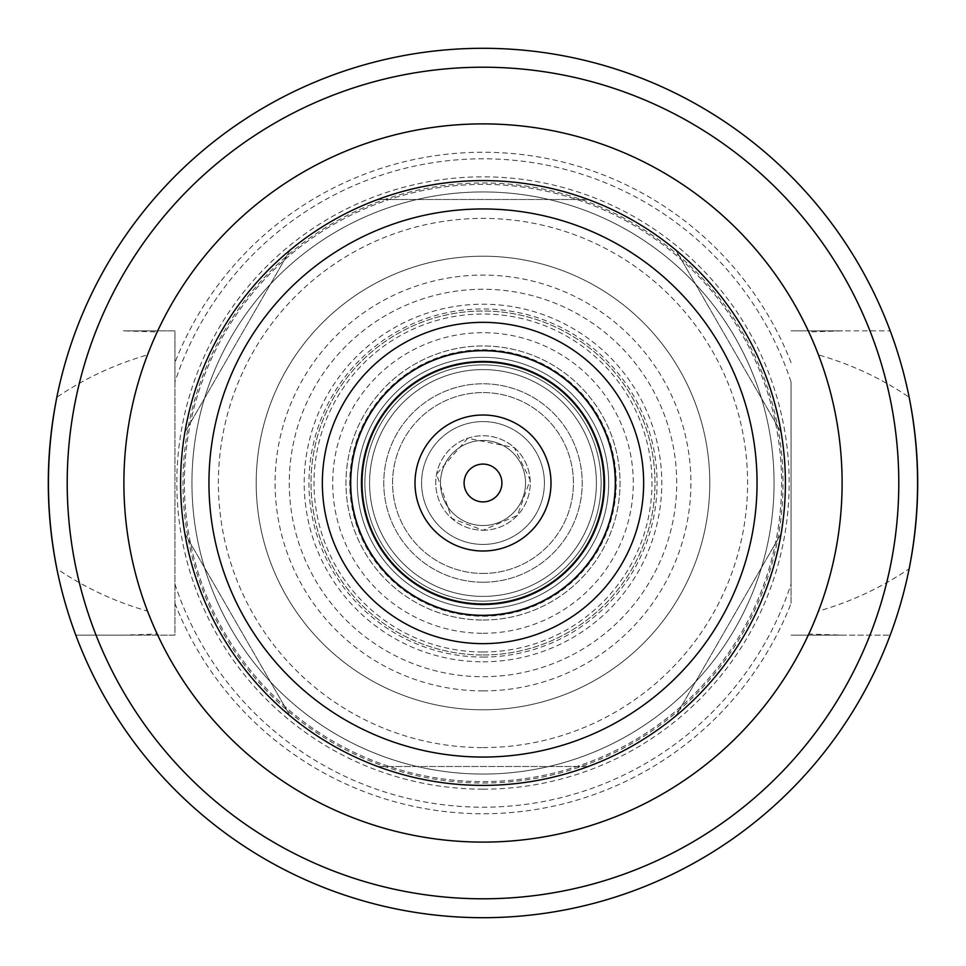 <?xml version="1.0" encoding="UTF-8"?>
<svg xmlns="http://www.w3.org/2000/svg" width="966" height="966" viewBox="0 0 966 966"><rect width="100%" height="100%" fill="white"/><g stroke="black" fill="none" stroke-linecap="round" stroke-linejoin="round"><path stroke-width="0.72" stroke-dasharray="4.83 3.62" d="M184.868 533.618C198.247 606.902 233.325 667.651 290.102 715.878L184.868 533.618C198.247 606.902 233.325 667.651 290.102 715.878L184.868 533.618M290.102 250.122C233.325 298.349 198.247 359.098 184.868 432.382L290.102 250.122C233.325 298.349 198.247 359.098 184.868 432.382L290.102 250.122M377.766 199.503L588.234 199.503C518.078 174.448 447.922 174.448 377.766 199.503L588.234 199.503C518.078 174.448 447.922 174.448 377.766 199.503M781.132 432.382C767.753 359.098 732.675 298.349 675.898 250.122L781.132 432.382C767.753 359.098 732.675 298.349 675.898 250.122L781.132 432.382M781.132 533.618L675.898 715.878C732.675 667.651 767.753 606.902 781.132 533.618L675.898 715.878C732.675 667.651 767.753 606.902 781.132 533.618M483 785.394C519.189 785.322 554.267 779.019 588.234 766.497C554.267 779.019 519.189 785.322 483 785.394C446.811 785.322 411.733 779.019 377.766 766.497C411.733 779.019 446.811 785.322 483 785.394A302.394 302.394 0 0 0 744.883 331.797A302.394 302.394 0 0 0 221.117 331.797A302.394 302.394 0 0 0 483 785.394A302.394 302.394 0 0 0 744.883 331.797A302.394 302.394 0 0 0 221.117 331.797A302.394 302.394 0 0 0 483 785.394A302.394 302.394 0 0 0 744.883 331.797A302.394 302.394 0 0 0 221.117 331.797A302.394 302.394 0 0 0 483 785.394A302.394 302.394 0 0 0 744.883 331.797A302.394 302.394 0 0 0 221.117 331.797A302.394 302.394 0 0 0 483 785.394A302.394 302.394 0 0 0 744.883 331.797A302.394 302.394 0 0 0 221.117 331.797A302.394 302.394 0 0 0 483 785.394A302.394 302.394 0 0 0 744.883 331.797A302.394 302.394 0 0 0 221.117 331.797A302.394 302.394 0 0 0 483 785.394A302.394 302.394 0 0 0 744.883 331.797A302.394 302.394 0 0 0 221.117 331.797A302.394 302.394 0 0 0 483 785.394M588.234 766.497L377.766 766.497L588.234 766.497M147.532 611.128A359.098 359.098 0 0 0 818.468 611.128C851.324 601.637 881.547 587.509 909.163 568.745A434.7 434.7 0 0 1 56.837 568.745C84.453 587.509 114.676 601.637 147.532 611.128L157.216 634.058L123.346 635.145L75.795 635.145L174.931 635.145L174.931 330.855L123.346 330.855L157.216 331.942L147.532 354.872C114.676 364.363 84.453 378.491 56.837 397.255A434.7 434.7 0 0 1 909.163 397.255C881.547 378.491 851.324 364.363 818.468 354.872L808.784 331.942L842.654 330.855L890.205 330.855L791.069 330.855L842.654 330.855M174.931 603.364A330.746 330.746 0 0 0 791.069 603.364L791.069 382.005A324.202 324.202 0 0 0 174.931 382.005L174.931 635.145L123.346 635.145M174.931 382.005L174.931 330.855L123.346 330.855M157.216 634.058A359.098 359.098 0 0 0 808.784 634.058L818.468 611.128M842.654 635.145L791.069 635.145L890.205 635.145L842.654 635.145L808.784 634.058M174.931 583.995A324.202 324.202 0 0 0 791.069 583.995L791.069 603.364M791.069 382.005L791.069 583.995M483 709.805A226.805 226.805 0 0 0 679.412 369.604A226.805 226.805 0 0 0 286.588 369.604A226.805 226.805 0 0 0 483 709.805A226.805 226.805 0 0 0 679.412 369.604A226.805 226.805 0 0 0 286.588 369.604A226.805 226.805 0 0 0 483 709.805A226.805 226.805 0 0 0 679.412 369.604A226.805 226.805 0 0 0 286.588 369.604A226.805 226.805 0 0 0 483 709.805A226.805 226.805 0 0 0 679.412 369.604A226.805 226.805 0 0 0 286.588 369.604A226.805 226.805 0 0 0 483 709.805M483 643.646A160.646 160.646 0 0 0 622.128 402.677A160.646 160.646 0 0 0 343.872 402.677A160.646 160.646 0 0 0 483 643.646M483 661.795A178.795 178.795 0 0 0 637.838 393.609A178.795 178.795 0 0 0 328.162 393.609A178.795 178.795 0 0 0 483 661.795M483 676.719A193.719 193.719 0 0 0 650.77 386.134A193.719 193.719 0 0 0 315.23 386.134A193.719 193.719 0 0 0 483 676.719A193.719 193.719 0 0 0 650.77 386.134A193.719 193.719 0 0 0 315.23 386.134A193.719 193.719 0 0 0 483 676.719M483 654.984A171.984 171.984 0 0 0 631.945 397.002A171.984 171.984 0 0 0 334.055 397.002A171.984 171.984 0 0 0 483 654.984A171.984 171.984 0 0 0 631.945 397.002A171.984 171.984 0 0 0 334.055 397.002A171.984 171.984 0 0 0 483 654.984M483 690.895A207.895 207.895 0 0 0 663.05 379.046A207.895 207.895 0 0 0 302.95 379.046A207.895 207.895 0 0 0 483 690.895M483 657.073A174.073 174.073 0 0 0 633.744 395.963A174.073 174.073 0 0 0 332.256 395.963A174.073 174.073 0 0 0 483 657.073M483 620.027A137.027 137.027 0 0 0 601.673 414.486A137.027 137.027 0 0 0 364.327 414.486A137.027 137.027 0 0 0 483 620.027A137.027 137.027 0 0 0 601.673 414.486A137.027 137.027 0 0 0 364.327 414.486A137.027 137.027 0 0 0 483 620.027M483 615.306A132.306 132.306 0 0 0 597.58 416.853A132.306 132.306 0 0 0 368.42 416.853A132.306 132.306 0 0 0 483 615.306A132.306 132.306 0 0 0 597.58 416.853A132.306 132.306 0 0 0 368.42 416.853A132.306 132.306 0 0 0 483 615.306A132.306 132.306 0 0 0 597.58 416.853A132.306 132.306 0 0 0 368.42 416.853A132.306 132.306 0 0 0 483 615.306M483 603.955A120.955 120.955 0 0 0 587.751 422.516A120.955 120.955 0 0 0 378.249 422.516A120.955 120.955 0 0 0 483 603.955A120.955 120.955 0 0 0 587.751 422.516A120.955 120.955 0 0 0 378.249 422.516A120.955 120.955 0 0 0 483 603.955A120.955 120.955 0 0 0 587.751 422.516A120.955 120.955 0 0 0 378.249 422.516A120.955 120.955 0 0 0 483 603.955M483 573.442A90.442 90.442 0 0 0 561.318 437.779A90.442 90.442 0 0 0 404.682 437.779A90.442 90.442 0 0 0 483 573.442A90.442 90.442 0 0 0 561.318 437.779A90.442 90.442 0 0 0 404.682 437.779A90.442 90.442 0 0 0 483 573.442M483 501.897A18.897 18.897 0 0 0 499.374 473.545A18.897 18.897 0 0 0 466.626 473.545A18.897 18.897 0 0 0 483 501.897M483 525.528A42.528 42.528 0 0 0 519.829 461.736A42.528 42.528 0 0 0 446.171 461.736A42.528 42.528 0 0 0 483 525.528A42.528 42.528 0 0 0 519.829 461.736A42.528 42.528 0 0 0 446.171 461.736A42.528 42.528 0 0 0 483 525.528M483 544.426A61.426 61.426 0 0 0 536.19 452.293A61.426 61.426 0 0 0 429.81 452.293A61.426 61.426 0 0 0 483 544.426A61.426 61.426 0 0 0 536.19 452.293A61.426 61.426 0 0 0 429.81 452.293A61.426 61.426 0 0 0 483 544.426M483 530.249A47.249 47.249 0 0 0 523.922 459.369A47.249 47.249 0 0 0 442.078 459.369A47.249 47.249 0 0 0 483 530.249A47.249 47.249 0 0 0 523.922 459.369A47.249 47.249 0 0 0 442.078 459.369A47.249 47.249 0 0 0 483 530.249L517.438 515.349L530.153 480.03L514.25 447.56L467.701 438.298L436.584 474.149L451.75 518.44L483 530.249M483 596.396A113.396 113.396 0 0 0 581.206 426.296A113.396 113.396 0 0 0 384.794 426.296A113.396 113.396 0 0 0 483 596.396A113.396 113.396 0 0 0 581.206 426.296A113.396 113.396 0 0 0 384.794 426.296A113.396 113.396 0 0 0 483 596.396A113.396 113.396 0 0 0 581.206 426.296A113.396 113.396 0 0 0 384.794 426.296A113.396 113.396 0 0 0 483 596.396M483 608.689A125.689 125.689 0 0 0 591.844 420.162A125.689 125.689 0 0 0 374.156 420.162A125.689 125.689 0 0 0 483 608.689A125.689 125.689 0 0 0 591.844 420.162A125.689 125.689 0 0 0 374.156 420.162A125.689 125.689 0 0 0 483 608.689M483 604.909A121.909 121.909 0 0 0 588.572 422.045A121.909 121.909 0 0 0 377.428 422.045A121.909 121.909 0 0 0 483 604.909A121.909 121.909 0 0 0 588.572 422.045A121.909 121.909 0 0 0 377.428 422.045A121.909 121.909 0 0 0 483 604.909A121.909 121.909 0 0 0 588.572 422.045A121.909 121.909 0 0 0 377.428 422.045A121.909 121.909 0 0 0 483 604.909A121.909 121.909 0 0 0 588.572 422.045A121.909 121.909 0 0 0 377.428 422.045A121.909 121.909 0 0 0 483 604.909M483 582.22A99.22 99.22 0 0 0 568.926 433.384A99.22 99.22 0 0 0 397.074 433.384A99.22 99.22 0 0 0 483 582.22A99.22 99.22 0 0 0 568.926 433.384A99.22 99.22 0 0 0 397.074 433.384A99.22 99.22 0 0 0 483 582.22M483 601.13A118.13 118.13 0 0 0 585.299 423.941A118.13 118.13 0 0 0 380.701 423.941A118.13 118.13 0 0 0 483 601.13A118.13 118.13 0 0 0 585.299 423.941A118.13 118.13 0 0 0 380.701 423.941A118.13 118.13 0 0 0 483 601.13A118.13 118.13 0 0 0 585.299 423.941A118.13 118.13 0 0 0 380.701 423.941A118.13 118.13 0 0 0 483 601.13M483 783.04A300.04 300.04 0 0 0 742.842 332.98A300.04 300.04 0 0 0 223.158 332.98A300.04 300.04 0 0 0 483 783.04M483 774.056A291.056 291.056 0 0 0 735.066 337.472A291.056 291.056 0 0 0 230.934 337.472A291.056 291.056 0 0 0 483 774.056A291.056 291.056 0 0 0 735.066 337.472A291.056 291.056 0 0 0 230.934 337.472A291.056 291.056 0 0 0 483 774.056A291.056 291.056 0 0 0 735.066 337.472A291.056 291.056 0 0 0 230.934 337.472A291.056 291.056 0 0 0 483 774.056M791.069 362.636A330.746 330.746 0 0 0 174.931 362.636M890.205 330.855A434.7 434.7 0 0 0 75.795 330.855A434.7 434.7 0 0 1 890.205 330.855M808.784 331.942A359.098 359.098 0 0 0 157.216 331.942M818.468 354.872A359.098 359.098 0 0 0 147.532 354.872M483 781.615A298.615 298.615 0 0 0 741.61 333.693A298.615 298.615 0 0 0 224.39 333.693A298.615 298.615 0 0 0 483 781.615A298.615 298.615 0 0 0 741.61 333.693A298.615 298.615 0 0 0 224.39 333.693A298.615 298.615 0 0 0 483 781.615M96.032 635.145A415.803 415.803 0 0 0 869.968 635.145M483 747.599A264.599 264.599 0 0 0 712.147 350.694A264.599 264.599 0 0 0 253.853 350.694A264.599 264.599 0 0 0 483 747.599M483 757.054A274.054 274.054 0 0 0 720.334 345.973A274.054 274.054 0 0 0 245.666 345.973A274.054 274.054 0 0 0 483 757.054M483 616.248A133.248 133.248 0 0 0 598.389 416.382A133.248 133.248 0 0 0 367.611 416.382A133.248 133.248 0 0 0 483 616.248M483 633.285A150.285 150.285 0 0 0 613.156 407.857A150.285 150.285 0 0 0 352.844 407.857A150.285 150.285 0 0 0 483 633.285M483 651.99A168.99 168.99 0 0 0 629.349 398.499A168.99 168.99 0 0 0 336.651 398.499A168.99 168.99 0 0 0 483 651.99M483 789.186A306.186 306.186 0 0 0 748.155 329.913A306.186 306.186 0 0 0 217.845 329.913A306.186 306.186 0 0 0 483 789.186M869.968 330.855A415.803 415.803 0 0 0 96.032 330.855"/><path stroke-width="1.45" d="M56.837 397.255C45.631 454.418 45.631 511.582 56.837 568.745M909.163 568.745C920.369 511.582 920.369 454.418 909.163 397.255M75.795 635.145A434.7 434.7 0 0 0 890.205 635.145A434.7 434.7 0 0 1 75.795 635.145A434.7 434.7 0 0 0 890.205 635.145M483 785.394A302.394 302.394 0 0 0 744.883 331.797A302.394 302.394 0 0 0 221.117 331.797A302.394 302.394 0 0 0 483 785.394A302.394 302.394 0 0 0 744.883 331.797A302.394 302.394 0 0 0 221.117 331.797A302.394 302.394 0 0 0 483 785.394M483 643.646A160.646 160.646 0 0 0 622.128 402.677A160.646 160.646 0 0 0 343.872 402.677A160.646 160.646 0 0 0 483 643.646M483 615.475A132.475 132.475 0 0 0 597.725 416.769A132.475 132.475 0 0 0 368.275 416.769A132.475 132.475 0 0 0 483 615.475M483 615.306A132.306 132.306 0 0 0 597.58 416.853A132.306 132.306 0 0 0 368.42 416.853A132.306 132.306 0 0 0 483 615.306M483 603.955A120.955 120.955 0 0 0 587.751 422.516A120.955 120.955 0 0 0 378.249 422.516A120.955 120.955 0 0 0 483 603.955M483 551.006A68.006 68.006 0 0 0 541.89 448.997A68.006 68.006 0 0 0 424.11 448.997A68.006 68.006 0 0 0 483 551.006M483 501.897A18.897 18.897 0 0 0 499.374 473.545A18.897 18.897 0 0 0 466.626 473.545A18.897 18.897 0 0 0 483 501.897M483 917.7A434.7 434.7 0 0 0 859.462 265.65A434.7 434.7 0 0 0 106.538 265.65A434.7 434.7 0 0 0 483 917.7A434.7 434.7 0 0 0 859.462 265.65A434.7 434.7 0 0 0 106.538 265.65A434.7 434.7 0 0 0 483 917.7M483 757.054A274.054 274.054 0 0 0 720.334 345.973A274.054 274.054 0 0 0 245.666 345.973A274.054 274.054 0 0 0 483 757.054M483 898.803A415.803 415.803 0 0 0 843.089 275.105A415.803 415.803 0 0 0 122.911 275.105A415.803 415.803 0 0 0 483 898.803M483 842.098A359.098 359.098 0 0 0 793.992 303.445A359.098 359.098 0 0 0 172.008 303.445A359.098 359.098 0 0 0 483 842.098"/></g></svg>
